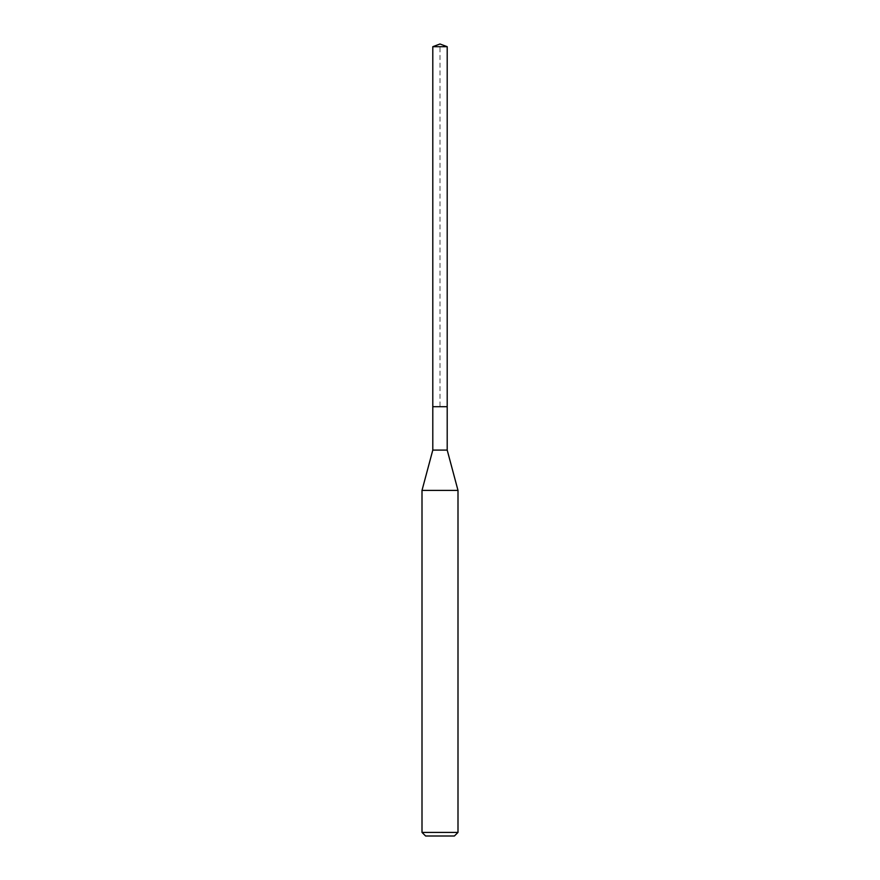 <?xml version="1.0" encoding="UTF-8"?>
<svg xmlns="http://www.w3.org/2000/svg" width="880" height="880" viewBox="0 0 880 880"><rect width="100%" height="100%" fill="white"/><g stroke="black" fill="none" stroke-linecap="round" stroke-linejoin="round"><path stroke-width="0.66" stroke-dasharray="4.4 3.3" d="M432.795 46.695L447.205 46.695M447.205 406.703L432.795 406.703L447.205 406.703M447.205 450.098L432.795 450.098M422.004 490.402L457.996 490.402M457.996 832.403L422.004 832.403M454.399 836L425.601 836M432.795 406.703L440 406.703L440 44"/><path stroke-width="1.32" d="M432.795 406.703L432.795 450.098L447.205 450.098L447.205 46.695L432.795 46.695L432.795 406.703L447.205 406.703L432.795 406.703L432.795 46.695L440 44L432.795 46.695M447.205 450.098L457.996 490.402L422.004 490.402L432.795 450.098M457.996 832.403L454.399 836L425.601 836L422.004 832.403L457.996 832.403L457.996 490.402M440 44L447.205 46.695M422.004 832.403L422.004 490.402"/></g></svg>
